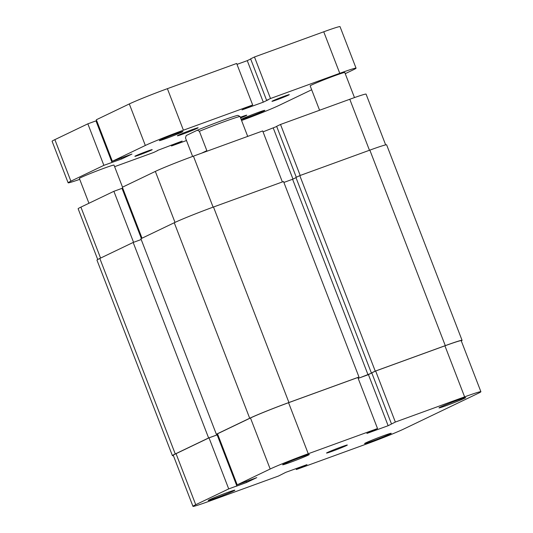 <?xml version="1.0" encoding="UTF-8"?>
<svg xmlns="http://www.w3.org/2000/svg" width="533" height="533" viewBox="0 0 533 533"><rect width="100%" height="100%" fill="white"/><g stroke="black" fill="none" stroke-linecap="round" stroke-linejoin="round"><path stroke-width="0.8" d="M461.311 340.96A31.554 1.233 158.9 0 0 462.071 340.347L386.632 144.836A31.554 1.233 158.9 0 0 369.849 150.126L299.799 175.61L295.928 177.462L371.374 372.98L372.154 372.694M462.071 340.347A31.554 1.233 158.9 0 0 445.288 345.637L375.245 371.121L299.799 175.61M375.245 371.121L371.374 372.98M295.995 177.636L292.59 179.268L368.03 374.779L371.814 372.96M283.889 182.433L292.59 179.268M358.163 378.37L368.03 374.779M357.856 377.577L358.982 377.038L283.536 181.526L213.493 207.011A31.554 1.233 158.9 0 0 174.258 222.747L140.905 238.737L216.351 434.248L249.697 418.258L174.258 222.747M358.982 377.038L288.933 402.522A31.554 1.233 158.9 0 0 249.697 418.258M216.351 434.248L217.517 433.829M217.164 434.948L217.857 434.695M173.378 455.588A31.554 1.233 158.9 0 1 172.406 455.642A31.554 1.233 158.9 0 1 175.264 453.956L208.61 437.966L216.738 435.008L216.438 434.222M216.738 435.008L216.365 435.181M208.61 437.966L133.17 242.448L141.212 239.524M175.264 453.956L99.818 258.445L133.17 242.448M99.818 258.445A31.554 1.233 158.9 0 0 96.966 260.131L172.406 455.642M440.291 407.125A14.291 0.56 -21.1 0 1 454.915 401.162A14.291 0.56 -21.1 0 1 465.649 397.585A14.291 0.56 -21.1 0 1 464.37 398.364A14.291 0.56 -21.1 0 1 449.239 404.52A14.291 0.56 -21.1 0 1 438.999 407.865A14.291 0.56 -21.1 0 1 440.291 407.125M365.858 442.823A14.291 0.56 -21.1 0 1 380.482 436.86A14.291 0.56 -21.1 0 1 391.209 433.282A14.291 0.56 -21.1 0 1 389.936 434.062A14.291 0.56 -21.1 0 1 374.799 440.218A14.291 0.56 -21.1 0 1 364.565 443.563A14.291 0.56 -21.1 0 1 365.858 442.823M283.936 464.01A14.291 0.56 -21.1 0 1 298.56 458.047A14.291 0.56 -21.1 0 1 309.287 454.469A14.291 0.56 -21.1 0 1 308.014 455.249A14.291 0.56 -21.1 0 1 292.877 461.405A14.291 0.56 -21.1 0 1 282.643 464.749A14.291 0.56 -21.1 0 1 283.936 464.01M209.496 499.707A14.291 0.56 -21.1 0 1 224.12 493.745A14.291 0.56 -21.1 0 1 234.853 490.167A14.291 0.56 -21.1 0 1 233.581 490.946A14.291 0.56 -21.1 0 1 218.443 497.102A14.291 0.56 -21.1 0 1 208.21 500.447A14.291 0.56 -21.1 0 1 209.496 499.707M346.317 445.621A11.133 0.433 158.9 0 0 347.323 445.028A11.133 0.433 158.9 0 0 339.148 447.727A11.133 0.433 158.9 0 0 327.555 452.45A11.133 0.433 158.9 0 0 326.542 453.043A11.133 0.433 158.9 0 0 334.724 450.345A11.133 0.433 158.9 0 0 346.317 445.621M464.616 396.858L395.346 422.056L375.652 371.015L444.922 345.817A30.621 1.199 -21.1 0 1 461.205 340.68L480.899 391.722A30.621 1.199 158.9 0 0 464.616 396.858L444.922 345.817M377.524 428.539L308.254 453.743A30.621 1.199 158.9 0 0 270.178 469.013L237.198 484.83L217.504 433.789L250.477 417.979A30.621 1.199 -21.1 0 1 288.56 402.701L357.83 377.497L377.524 428.539L366.871 433.449L388.137 425.714L395.346 422.056M480.899 391.722A30.621 1.199 158.9 0 1 478.128 393.361L403.694 429.058A30.621 1.199 158.9 0 1 365.611 444.329L296.348 469.533L307.001 464.623L285.735 472.358L278.526 476.016L209.256 501.213A30.621 1.199 158.9 0 1 192.966 506.35L173.272 455.309A30.621 1.199 -21.1 0 1 176.043 453.67L209.016 437.86L217.151 434.901L236.845 485.943L236.026 486.336L246.659 482.465L256.779 477.608L237.198 484.83M217.184 434.981L217.87 434.735M358.176 378.41L371.847 373.04M391.475 423.915L371.781 372.873L375.652 371.015M209.016 437.86L228.717 488.901L236.845 485.943M228.717 488.901L195.738 504.711A30.621 1.199 158.9 0 0 192.966 506.35M296.348 469.533L295.995 468.627M301.738 466.535L301.938 467.048M300.019 467.161L300.219 467.674M246.259 481.439L246.659 482.465M368.443 374.672L388.137 425.714M97.726 259.518L78.138 208.756A30.621 1.199 -21.1 0 1 80.909 207.117L113.882 191.307L133.563 242.308M282.37 181.953L262.689 130.945L193.426 156.149L213.107 207.15M141.372 238.518L122.01 188.349L113.882 191.307M122.73 188.182L122.044 188.429M142.031 238.198L122.37 187.236L155.343 171.419A30.621 1.199 -21.1 0 1 193.426 156.149M276.707 126.488L263.042 131.851M369.462 150.266L349.781 99.265L280.518 124.462L276.647 126.321L296.308 177.282M349.781 99.265A30.621 1.199 -21.1 0 1 366.071 94.128L385.659 144.889M280.518 124.462L300.192 175.464M292.97 179.081L273.302 128.12M192.626 156.436L185.484 137.94L186.19 135.555L197.33 130.212A27.843 1.086 -21.1 0 1 223.254 120.132A27.843 1.086 -21.1 0 1 237.984 115.421L240.023 116.494A29.695 1.159 158.9 0 0 199.375 131.285L197.33 130.212M240.023 116.494L247.505 135.875L248.032 136.281M204.539 152.105L206.851 150.666L199.375 131.285M206.851 150.666L201.667 153.144M88.944 203.26L79.377 178.462A18.562 0.726 -21.1 0 1 81.056 177.469A18.562 0.726 -21.1 0 1 100.377 169.601A18.562 0.726 -21.1 0 1 114.009 165.097L122.523 187.163M319.573 110.251L310.173 85.88A18.562 0.726 -21.1 0 1 311.852 84.887A18.562 0.726 -21.1 0 1 331.173 77.019A18.562 0.726 -21.1 0 1 344.798 72.515L354.472 97.579M240.61 118.006A11.133 0.433 158.9 0 0 245.793 115.781A11.133 0.433 158.9 0 0 246.806 115.188A11.133 0.433 158.9 0 0 240.323 117.26M178.382 135.195A11.133 0.433 158.9 0 0 177.376 135.788A11.133 0.433 158.9 0 0 185.551 133.09A11.133 0.433 158.9 0 0 197.143 128.366A11.133 0.433 158.9 0 0 198.149 127.773A11.133 0.433 158.9 0 0 189.975 130.472A11.133 0.433 158.9 0 0 178.382 135.195M151.365 150.139A9.281 0.36 -21.1 0 1 141.705 154.07A9.281 0.36 -21.1 0 1 134.889 156.322A9.281 0.36 -21.1 0 1 135.728 155.829A9.281 0.36 -21.1 0 1 145.389 151.892A9.281 0.36 -21.1 0 1 152.205 149.64A9.281 0.36 -21.1 0 1 151.365 150.139M288.446 95.147A9.281 0.36 -21.1 0 1 278.786 99.085A9.281 0.36 -21.1 0 1 271.97 101.337A9.281 0.36 -21.1 0 1 272.809 100.837A9.281 0.36 -21.1 0 1 282.477 96.906A9.281 0.36 -21.1 0 1 289.286 94.654A9.281 0.36 -21.1 0 1 288.446 95.147M181.76 132.217A12.619 0.493 -21.1 0 1 168.621 137.567A12.619 0.493 -21.1 0 1 159.354 140.625A12.619 0.493 -21.1 0 1 160.493 139.952A12.619 0.493 -21.1 0 1 173.638 134.602A12.619 0.493 -21.1 0 1 182.899 131.538A12.619 0.493 -21.1 0 1 181.76 132.217M263.682 111.024A12.619 0.493 -21.1 0 1 250.543 116.374A12.619 0.493 -21.1 0 1 241.276 119.439A12.619 0.493 -21.1 0 1 242.415 118.759A12.619 0.493 -21.1 0 1 255.56 113.409A12.619 0.493 -21.1 0 1 264.821 110.351A12.619 0.493 -21.1 0 1 263.682 111.024M339.768 73.307L270.498 98.512L254.474 56.984L323.744 31.787L339.768 73.307A30.621 1.199 -21.1 0 1 356.057 68.177A30.621 1.199 -21.1 0 1 353.286 69.816L345.244 73.667M311.672 89.771L278.846 105.507A30.621 1.199 -21.1 0 1 241.569 120.491M186.483 140.532L171.499 145.982L182.153 141.072L157.482 150.446M171.153 145.076L171.499 145.982M175.17 143.617L175.37 144.13M176.896 142.991L177.089 143.504M114.615 166.676L153.677 152.471L157.548 150.612M79.717 179.348A30.621 1.199 -21.1 0 1 68.124 182.806A30.621 1.199 -21.1 0 1 70.889 181.167L103.868 165.35L121.81 158.921L121.417 157.888M68.124 182.806L52.101 141.278A30.621 1.199 -21.1 0 1 54.872 139.639L70.889 181.167M54.872 139.639L87.845 123.829L103.868 165.35M87.845 123.829L95.973 120.871L111.997 162.392M96.007 120.951L96.693 120.705M129.306 103.942L145.329 145.469A30.621 1.199 -21.1 0 1 183.412 130.192L252.675 104.994L236.652 63.467L167.389 88.671A30.621 1.199 -21.1 0 0 129.306 103.942L96.333 119.758L112.35 161.279L131.937 154.064L121.81 158.921M145.329 145.469L112.35 161.279M252.675 104.994L242.022 109.905L263.289 102.169L247.265 60.642L237.005 64.373M254.474 56.984L250.61 58.843L266.627 100.364L268.352 99.738L263.289 102.169M250.67 59.01L247.265 60.642M270.498 98.512L266.627 100.364M323.744 31.787A30.621 1.199 -21.1 0 1 340.034 26.65L356.057 68.177M445.288 345.637L369.849 150.126M288.933 402.522L213.493 207.011M270.178 469.013L250.477 417.979M176.043 453.67L195.738 504.711M288.56 402.701L308.254 453.743M80.909 207.117L100.57 258.079M175.011 222.394L155.343 171.419M167.389 88.671L183.412 130.192"/></g></svg>
